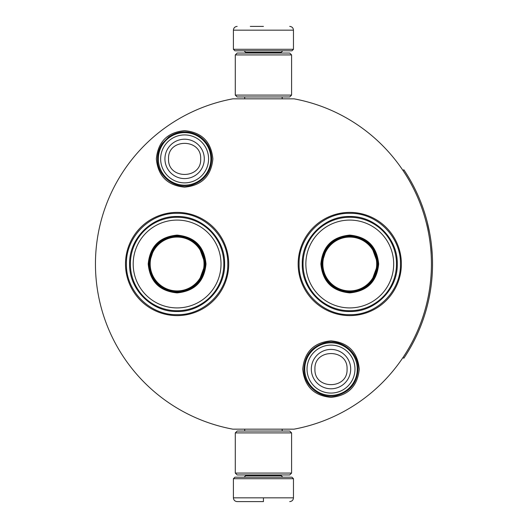 <?xml version="1.0" encoding="UTF-8"?>
<svg xmlns="http://www.w3.org/2000/svg" width="528" height="528" viewBox="0 0 528 528"><rect width="100%" height="100%" fill="white"/><g stroke="black" fill="none" stroke-linecap="round" stroke-linejoin="round"><path stroke-width="0.79" d="M263.439 429.158L266.983 429.158M184.615 130.634C201.782 132.31 211.2 141.735 212.876 158.902C211.2 176.068 201.782 185.486 184.615 187.163C167.442 185.486 158.024 176.068 156.347 158.902C158.024 141.735 167.442 132.31 184.615 130.634M331.003 340.837C348.17 342.514 357.588 351.932 359.264 369.098C357.588 386.265 348.17 395.69 331.003 397.366C313.83 395.69 304.412 386.265 302.735 369.098C304.412 351.932 313.83 342.514 331.003 340.837M349.767 315.612A51.612 51.612 0 0 1 298.155 264A51.612 51.612 0 0 1 349.767 212.388A51.612 51.612 0 0 1 401.379 264A51.612 51.612 0 0 1 349.767 315.612M177.104 315.612A51.612 51.612 0 0 1 125.492 264A51.612 51.612 0 0 1 177.104 212.388A51.612 51.612 0 0 1 228.716 264A51.612 51.612 0 0 1 177.104 315.612M232.815 98.842L294.063 98.842A167.97 167.97 0 0 1 294.063 429.158L232.815 429.158A167.97 167.97 0 0 1 232.815 98.842M263.439 98.842C238.062 98.842 238.062 98.842 263.439 98.842M349.767 213.325C376.847 212.632 401.135 236.92 400.442 264C401.135 291.08 376.847 315.368 349.767 314.675C322.694 315.368 298.399 291.08 299.099 264C298.399 236.92 322.694 212.632 349.767 213.325M177.104 314.675C150.025 315.368 125.737 291.08 126.43 264C125.737 236.92 150.025 212.632 177.104 213.325C204.184 212.632 228.472 236.92 227.779 264C228.472 291.08 204.184 315.368 177.104 314.675M304.729 369.098A26.275 26.275 0 0 1 331.003 342.824A26.275 26.275 0 0 1 357.278 369.098A26.275 26.275 0 0 1 331.003 395.373A26.275 26.275 0 0 1 304.729 369.098M307.032 369.098A23.971 23.971 0 0 1 331.003 345.127A23.971 23.971 0 0 1 354.974 369.098A23.971 23.971 0 0 1 331.003 393.07A23.971 23.971 0 0 1 307.032 369.098M158.341 158.902A26.275 26.275 0 0 1 184.615 132.627A26.275 26.275 0 0 1 210.89 158.902A26.275 26.275 0 0 1 184.615 185.176A26.275 26.275 0 0 1 158.341 158.902M160.644 158.902A23.971 23.971 0 0 1 184.615 134.93A23.971 23.971 0 0 1 208.58 158.902A23.971 23.971 0 0 1 184.615 182.873A23.971 23.971 0 0 1 160.644 158.902M233.409 478.705L234.907 477.2L291.964 477.2L293.462 478.705L233.409 478.705L233.409 497.845C233.633 500.128 234.881 501.376 237.164 501.6M263.439 501.6L237.164 501.6L263.439 501.6M263.439 501.468L263.439 498.135M293.462 49.295L233.409 49.295L234.907 50.8L291.964 50.8L293.462 49.295L293.462 30.155C293.245 27.872 291.991 26.624 289.714 26.4M263.439 26.4L250.298 26.4M291.588 54.925L235.283 54.925L237.164 53.051L289.714 53.051L291.588 54.925L291.588 95.093L289.714 96.967L237.164 96.967L235.283 95.093L291.588 95.093M235.283 473.075L291.588 473.075L289.714 474.949L237.164 474.949L235.283 473.075L235.283 432.907L291.588 432.907L289.714 431.033L237.164 431.033L235.283 432.907M206.006 264C204.296 281.556 194.66 291.192 177.104 292.901C159.548 291.192 149.912 281.556 148.203 264C149.912 246.444 159.548 236.808 177.104 235.099C194.66 236.808 204.296 246.444 206.006 264M198.653 282.117L205.26 264C203.59 281.101 194.205 290.479 177.104 292.149C160.01 290.479 150.625 281.101 148.955 264C150.625 246.899 160.01 237.521 177.104 235.851C194.205 237.521 203.59 246.899 205.26 264L198.653 245.883M223.839 264A46.735 46.735 0 0 0 177.104 217.265A46.735 46.735 0 0 0 130.376 264A46.735 46.735 0 0 0 177.104 310.735A46.735 46.735 0 0 0 223.839 264M221.021 264A43.916 43.916 0 0 0 177.104 220.084A43.916 43.916 0 0 0 133.188 264A43.916 43.916 0 0 0 177.104 307.916A43.916 43.916 0 0 0 221.021 264M154.334 247.454L148.955 264M129.604 264C128.957 238.616 151.721 215.853 177.104 216.5C202.488 215.853 225.258 238.616 224.605 264C225.258 289.384 202.488 312.147 177.104 311.5C151.721 312.147 128.957 289.384 129.604 264M204.032 264A26.928 26.928 0 0 1 177.104 290.928A26.928 26.928 0 0 1 150.176 264A26.928 26.928 0 0 1 177.104 237.072A26.928 26.928 0 0 1 204.032 264M204.785 264A27.68 27.68 0 0 1 177.104 291.68A27.68 27.68 0 0 1 149.424 264A27.68 27.68 0 0 1 177.104 236.32A27.68 27.68 0 0 1 204.785 264M378.668 264C376.959 281.556 367.323 291.192 349.767 292.901C332.211 291.192 322.582 281.556 320.866 264C322.582 246.444 332.211 236.808 349.767 235.099C367.323 236.808 376.959 246.444 378.668 264M371.316 282.117L377.923 264C376.253 281.101 366.868 290.479 349.767 292.149C332.673 290.479 323.288 281.101 321.618 264C323.288 246.899 332.673 237.521 349.767 235.851C366.868 237.521 376.253 246.899 377.923 264L371.316 245.883M396.502 264A46.735 46.735 0 0 0 349.767 217.265A46.735 46.735 0 0 0 303.039 264A46.735 46.735 0 0 0 349.767 310.735A46.735 46.735 0 0 0 396.502 264M393.683 264A43.916 43.916 0 0 0 349.767 220.084A43.916 43.916 0 0 0 305.857 264A43.916 43.916 0 0 0 349.767 307.916A43.916 43.916 0 0 0 393.683 264M326.997 247.454L321.618 264M302.267 264C301.62 238.616 324.39 215.853 349.767 216.5C375.151 215.853 397.921 238.616 397.267 264C397.921 289.384 375.151 312.147 349.767 311.5C324.39 312.147 301.62 289.384 302.267 264M376.695 264A26.928 26.928 0 0 1 349.767 290.928A26.928 26.928 0 0 1 322.846 264A26.928 26.928 0 0 1 349.767 237.072A26.928 26.928 0 0 1 376.695 264M377.454 264A27.68 27.68 0 0 1 349.767 291.68A27.68 27.68 0 0 1 322.087 264A27.68 27.68 0 0 1 349.767 236.32A27.68 27.68 0 0 1 377.454 264M402.923 170.419L403.861 169.792A169.099 169.099 180 0 1 403.861 358.208L402.923 357.581M423.522 318.47L423.944 317.216M421.001 325.387L421.595 323.829M422.162 322.311L422.671 320.912M423.126 319.618L423.397 318.826M428.201 302.049L427.891 303.349M429.211 297.363L429.521 295.779M429.97 293.344L430.129 292.426M429.119 297.805L430.175 292.142M429.284 296.993L429.205 297.396M427.06 306.669L426.842 307.514M430.432 290.585L430.769 288.374M431.02 286.598L431.244 284.876M431.046 286.381L430.914 287.357M430.61 289.436L430.716 288.743M430.069 292.776L430.267 291.614M429.706 294.802L429.574 295.502M429.073 298.049L428.749 299.587M428.578 300.379L428.406 301.151M431.508 245.395L432.293 255.017M432.34 255.849L432.439 258.397M432.472 259.321L432.406 257.347M432.465 259.043L432.472 259.472M432.3 255.136L432.267 254.503M432.227 253.803L432.142 252.47M431.944 249.909L431.917 249.539M432.036 251.005L432.135 252.43M432.307 272.732L432.359 271.63M431.818 279.576L431.963 277.9M432.201 274.639L432.307 272.719M431.746 280.335L431.779 279.998M432.399 270.712L432.465 268.792M432.419 270.224L432.386 271.088M432.115 275.906L432.023 277.167M431.198 242.794L431.317 243.731L431.198 242.794M427.264 222.116L429.719 233.27M429.871 234.102L430.274 236.458M431.099 242.009L430.808 239.884M429.871 234.122L429.766 233.515M428.155 225.753L427.66 223.707M427.621 223.542L427.284 222.189M421.1 202.871L420.189 200.574M423.403 209.187L421.351 203.518M420.968 202.534L420.677 201.802M423.159 208.468L422.895 207.722M425.08 214.348L423.542 209.59M425.654 216.242L425.423 215.483M429.092 230.043L428.875 229.013M431.402 244.477L431.165 242.517M431.66 246.84L431.534 245.659M432.036 251.038L431.95 249.988M432.524 265.65L432.531 263.67M424.208 316.411L424.453 315.658M422.136 322.384L422.499 321.394M421.159 324.977L422.228 322.139M423.331 319.037L423.878 317.414M422.941 320.153L423.284 319.163M429.931 293.555L430.023 293.033M430.498 290.176L430.558 289.786M429.911 293.687L430.043 292.908M420.387 326.938L420.631 326.324M418.348 331.795L419.991 327.914M430.142 292.354L429.726 294.71M429.449 296.155L429.079 298.01M430.538 238.088L430.287 236.504M419.892 199.841L419.641 199.234M428.954 298.597L429.092 297.957M350.691 369.098A19.688 19.688 180 0 0 331.003 349.411A19.688 19.688 180 0 0 311.315 369.098A19.688 19.688 0 0 0 331.003 388.786A19.688 19.688 0 0 0 350.691 369.098M347.061 369.098C348.064 348.381 313.936 348.381 314.939 369.098C313.936 389.816 348.064 389.816 347.061 369.098M204.296 158.902A19.688 19.688 180 0 0 184.615 139.214A19.688 19.688 180 0 0 164.927 158.902A19.688 19.688 0 0 0 184.615 178.589A19.688 19.688 0 0 0 204.296 158.902M200.673 158.902C201.676 138.184 167.548 138.184 168.551 158.902C167.548 179.619 201.676 179.619 200.673 158.902M245.606 474.949L245.606 475.702L281.266 475.702L282.77 477.2M293.462 478.705L293.462 497.845L233.409 497.845M281.266 53.051L281.266 52.298L245.606 52.298L244.108 50.8M233.409 49.295L233.409 30.155L293.462 30.155M211.695 158.902C211.405 149.134 207.214 141.511 199.122 136.033C188.786 130.139 178.642 130.456 168.696 136.99L162.452 143.326C159.212 148.012 157.568 153.206 157.529 158.902C156.869 176.438 176.009 190.575 192.575 184.787C204.6 180.332 210.976 171.706 211.695 158.902M358.083 369.098C358.657 352.394 341.273 338.461 325.096 342.672C311.883 346.546 304.821 355.357 303.917 369.098C303.362 385.645 320.41 399.524 336.494 395.617C349.939 391.868 357.139 383.031 358.083 369.098M244.708 429.158L244.708 431.033M282.17 429.158L282.17 431.033M281.266 474.949L281.266 475.702M245.606 475.702L244.108 477.2M293.462 497.845C293.245 500.128 291.991 501.376 289.714 501.6M244.708 98.842L244.708 96.967M282.17 98.842L282.17 96.967M245.606 53.051L245.606 52.298M281.266 52.298L282.77 50.8M233.409 30.155C233.633 27.872 234.881 26.624 237.164 26.4M235.283 54.925L235.283 95.093M291.588 473.075L291.588 432.907"/></g></svg>
